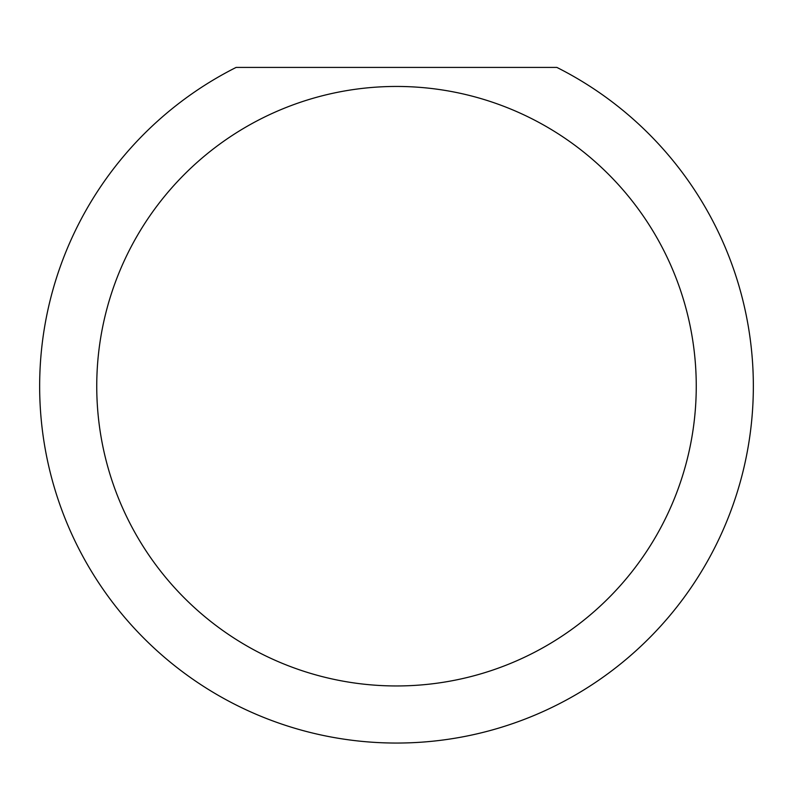<?xml version="1.0" encoding="UTF-8"?>
<svg xmlns="http://www.w3.org/2000/svg" width="793" height="793" viewBox="0 0 793 793"><rect width="100%" height="100%" fill="white"/><g stroke="black" fill="none" stroke-linecap="round" stroke-linejoin="round"><path stroke-width="1.19" d="M696.254 386.201A299.754 299.754 0 0 0 396.5 86.447A299.754 299.754 0 0 0 96.746 386.201A299.754 299.754 0 0 0 396.5 685.955A299.754 299.754 0 0 0 696.254 386.201M556.864 67.415A356.85 356.85 0 0 1 396.5 743.051A356.85 356.85 0 0 1 236.136 67.415L556.864 67.415"/></g></svg>
